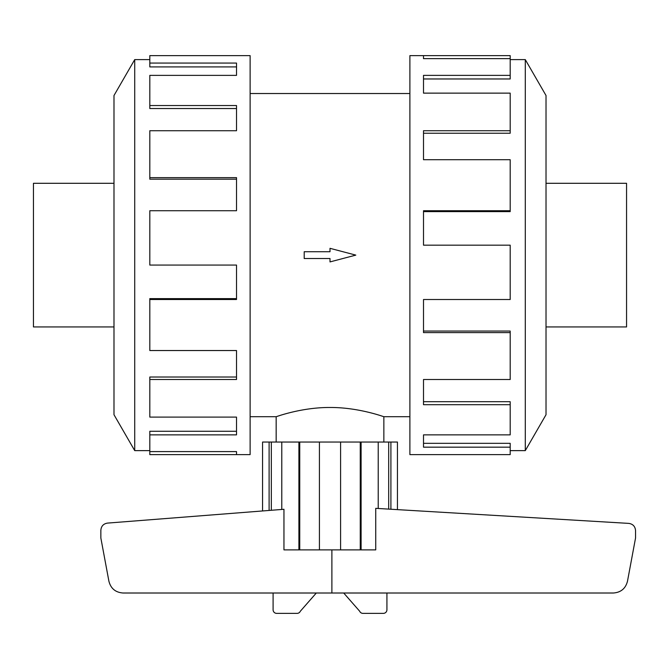 <?xml version="1.0" encoding="UTF-8"?>
<svg xmlns="http://www.w3.org/2000/svg" width="669" height="669" viewBox="0 0 669 669"><rect width="100%" height="100%" fill="white"/><g stroke="black" fill="none" stroke-linecap="round" stroke-linejoin="round"><path stroke-width="1" d="M276.163 442.042L276.163 416.712C275.561 417.03 301.075 407.312 330.009 407.48C358.935 407.312 384.458 417.03 383.855 416.712L383.855 442.042M250.122 93.526L409.888 93.526M276.163 416.712L250.122 416.712M409.888 416.712L383.855 416.712M546.021 183.298L626.56 183.298L626.56 326.94L546.021 326.94M113.989 183.298L33.45 183.298L33.45 326.94L113.989 326.94M510.196 450.63L525.29 450.63L546.021 414.721L546.021 95.516L525.29 59.608L510.196 59.608M423.502 58.646L423.502 55.619L510.196 55.619L510.196 58.646L423.502 58.646L423.502 55.619L409.888 55.619L409.888 454.619L510.196 454.619L510.196 447.168L423.502 447.168L423.502 434.867L423.502 443.321L510.196 443.321L510.196 447.168M149.814 450.63L134.72 450.63L113.989 414.721L113.989 95.516L134.72 59.608L149.814 59.608M134.72 450.63L134.72 59.608M149.814 63.07L236.517 63.07L236.517 75.371L236.517 66.917L149.814 66.917L149.814 55.619L250.122 55.619L250.122 454.619L149.814 454.619L149.814 451.592L236.517 451.592L236.517 454.619L236.517 451.592M236.517 75.371L149.814 75.371L149.814 105.535L236.517 105.535L236.517 130.731L149.814 130.731L149.814 177.628L236.517 177.628L236.517 210.727L149.814 210.727L149.814 265.066L236.517 265.066L236.517 299.511L149.814 299.511L149.814 350.531L236.517 350.531L236.517 379.507L149.814 379.507L149.814 417.105L236.517 417.105L236.517 434.867L149.814 434.867L149.814 451.592M149.814 434.867L149.814 431.271L236.517 431.271L236.517 417.105M149.814 379.507L149.814 377.015L236.517 377.015L236.517 350.531M149.814 299.511L149.814 298.625L236.517 298.625L236.517 265.066M236.517 210.727L236.517 179.175L149.814 179.175L149.814 177.628M236.517 130.731L236.517 108.529L149.814 108.529L149.814 105.535M262.566 510.957L262.566 442.042L397.445 442.042L397.445 509.636L397.445 442.042M361.101 442.042L361.101 549.876L375.744 549.876L375.744 508.34L628.818 523.392C632.933 524.028 635.174 526.419 635.55 530.567L635.55 537.993L627.505 581.135C625.64 588.494 620.924 592.45 613.348 593.01L123.054 593.01C115.478 592.45 110.761 588.494 108.888 581.135L100.852 537.993L100.852 530.266C101.211 526.169 103.419 523.777 107.483 523.099L283.957 509.285L283.957 549.876L298.909 549.876L298.909 442.042M331.891 549.876L331.891 593.01M316.303 593.01L300.356 611.207A3.596 3.596 0 0 1 297.053 613.381L276.69 613.381A3.596 3.596 0 0 1 273.094 609.785L273.094 593.01M386.925 593.01L386.925 609.785A3.596 3.596 0 0 1 383.329 613.381L362.958 613.381A3.596 3.596 0 0 1 359.654 611.207L343.707 593.01M390.905 442.042L390.905 509.243M388.689 509.109L388.689 442.042M269.105 510.447L269.105 442.042M271.321 510.271L271.321 442.042M361.101 549.876L298.909 549.876M281.783 442.042L281.783 509.452M299.754 549.876L299.754 442.042M319.422 442.042L319.422 549.876M340.588 549.876L340.588 442.042M360.257 549.876L360.257 442.042M378.228 508.49L378.228 442.042M423.502 434.867L510.196 434.867L510.196 404.703L423.502 404.703L423.502 379.507L423.502 401.709L510.196 401.709L510.196 404.703M423.502 379.507L510.196 379.507L510.196 332.61L423.502 332.61L423.502 299.511L423.502 331.063L510.196 331.063L510.196 332.61M423.502 299.511L510.196 299.511L510.196 245.172L423.502 245.172L423.502 210.727L510.196 210.727L510.196 211.613L423.502 211.613L423.502 245.172M510.196 210.727L510.196 159.707L423.502 159.707L423.502 130.731L510.196 130.731L510.196 133.223L423.502 133.223L423.502 159.707M510.196 130.731L510.196 93.133L423.502 93.133L423.502 75.371L510.196 75.371L510.196 78.967L423.502 78.967L423.502 93.133M510.196 75.371L510.196 58.646M525.29 59.608L525.29 450.63M330.009 258.518L330.009 261.913L355.808 255.115L330.009 248.324L330.009 251.72L304.203 251.72L304.203 258.518L330.009 258.518"/></g></svg>

